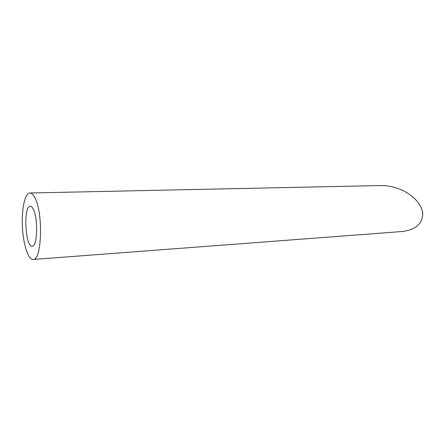 <?xml version="1.0" encoding="UTF-8"?>
<svg xmlns="http://www.w3.org/2000/svg" width="445" height="445" viewBox="0 0 445 445"><rect width="100%" height="100%" fill="white"/><g stroke="black" fill="none" stroke-linecap="round" stroke-linejoin="round"><path stroke-width="0.67" d="M33.414 209.439C32.396 207.342 31.356 206.296 30.288 206.308C23.201 205.812 25.209 247.359 32.218 246.174C37.386 246.958 38.381 218.879 33.414 209.439M34.994 197.964C33.342 194.637 31.651 192.98 29.926 192.991C24.887 193.091 21.494 209.183 22.384 226.672C23.19 244.166 28.124 259.858 33.147 259.468C41.758 260.909 43.415 213.394 34.994 197.964M29.926 192.991L380.458 185.543C386.455 185.443 392.496 186.499 398.581 188.725C412.081 193.703 422.199 204.249 422.75 213.767C422.405 223.991 415.435 229.92 401.835 231.55L33.147 259.468"/></g></svg>
